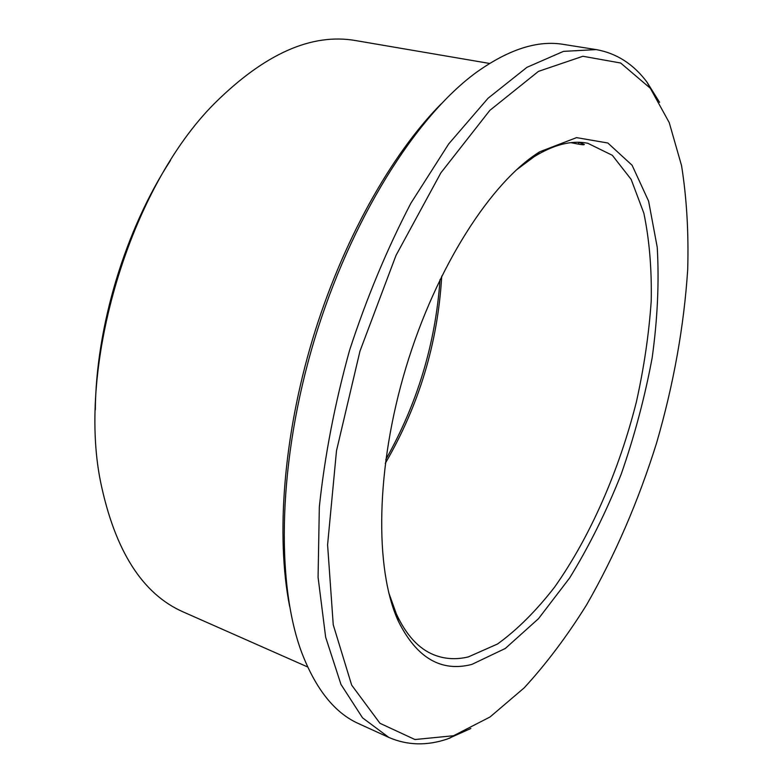 <?xml version="1.0" encoding="UTF-8"?>
<svg xmlns="http://www.w3.org/2000/svg" width="783" height="783" viewBox="0 0 783 783"><rect width="100%" height="100%" fill="white"/><g stroke="black" fill="none" stroke-linecap="round" stroke-linejoin="round"><path stroke-width="1.17" d="M578.627 142.3L584.304 144.405C584.421 144.953 582.483 144.875 578.5 144.141L570.924 142.663M453.533 735.736L414.951 739.534L379.98 723.306L351.665 685.115L333.245 624.795L327.588 544.821L336.494 450.793L359.984 351.078L396.022 255.375L440.858 172.877L489.855 110.364L538.44 71.38L582.885 56.268L620.655 63.012L650.321 88.264L669.22 122.579L681.562 165.673C686.691 197.903 688.746 232.492 687.709 269.44C683.999 326.403 673.625 384.247 656.594 442.963C638.341 501.316 615.017 555.255 586.633 604.789C567.078 636.158 546.26 663.847 524.17 687.875L490.07 716.964L453.533 735.736M470.828 728.513L447.299 739.035C426.735 745.945 407.258 745.416 388.877 737.449L362.578 717.874L340.967 684.42L325.65 637.186L318.074 577.277L319.327 507.032C324.691 456.088 334.752 403.881 349.531 350.412C366.757 297.687 387.223 248.622 410.899 203.198L448.679 143.955L488.093 98.208L526.969 67.309L563.466 51.375L596.196 49.593C616.534 53.234 633.457 64.079 646.964 82.098L659.56 102.319M388.877 737.449L358.8 723.717C334.889 713.166 315.833 689.363 301.631 652.337C275.567 582.317 278.112 460.267 314.404 339.832C350.706 219.397 416.037 116.266 476.456 72.32C508.754 49.3 537.784 40.002 563.545 44.416L596.196 49.593M441.729 276.056C437.844 342.983 419.022 405.408 385.285 463.34M516.114 170.136L534.143 156.708C553.933 144.522 571.815 140.049 587.788 143.269L612.335 155.308L631.147 179.385L643.861 213.211C649.381 239.725 651.828 268.97 651.221 300.946C648.96 333.842 644.027 367.481 636.403 401.855C619.138 470.417 590.245 536.786 554.579 587.142C536.247 610.789 517.24 629.738 497.577 643.978L468.371 656.898C456.127 659.844 444.548 659.12 433.635 654.725C418.543 648.588 406.113 634.964 396.345 613.882L388.75 592.731M471.855 664.415C441.083 672.343 416.566 657.906 398.312 621.115C374.528 569.495 375.595 468.244 405.995 367.433C436.366 266.621 491.43 181.646 539.771 151.765L576.552 137.632L607.853 143.005L632.106 165.272L648.608 201.162L657.231 247.271C659.247 281.929 657.563 318.73 652.18 357.684C644.879 397.05 634.533 435.935 621.134 474.361C606.218 511.837 589.061 546.368 569.662 577.952L538.489 618.687L505.329 648.451L471.855 664.415M440.056 279.502C435.475 343.59 417.388 403.597 385.784 459.543M95.32 409.92C95.986 326.707 125.114 230.065 170.547 160.349M307.631 666.959L183.604 612.11C142.516 594.248 114.817 550.743 100.518 481.584C76.832 364.956 130.281 187.607 214.473 103.483C264.615 53.753 311.742 32.798 355.854 40.608L489.532 63.443M289.602 606.248C275.88 536.512 283.348 436.522 312.574 339.284C341.956 242.084 390.981 154.613 440.956 104.08M578.5 144.141L578.784 142.34M650.321 88.264L646.964 82.098M455.354 735.12L449.158 738.408M396.345 613.882L398.312 621.115M534.143 156.708L539.771 151.765"/></g></svg>
